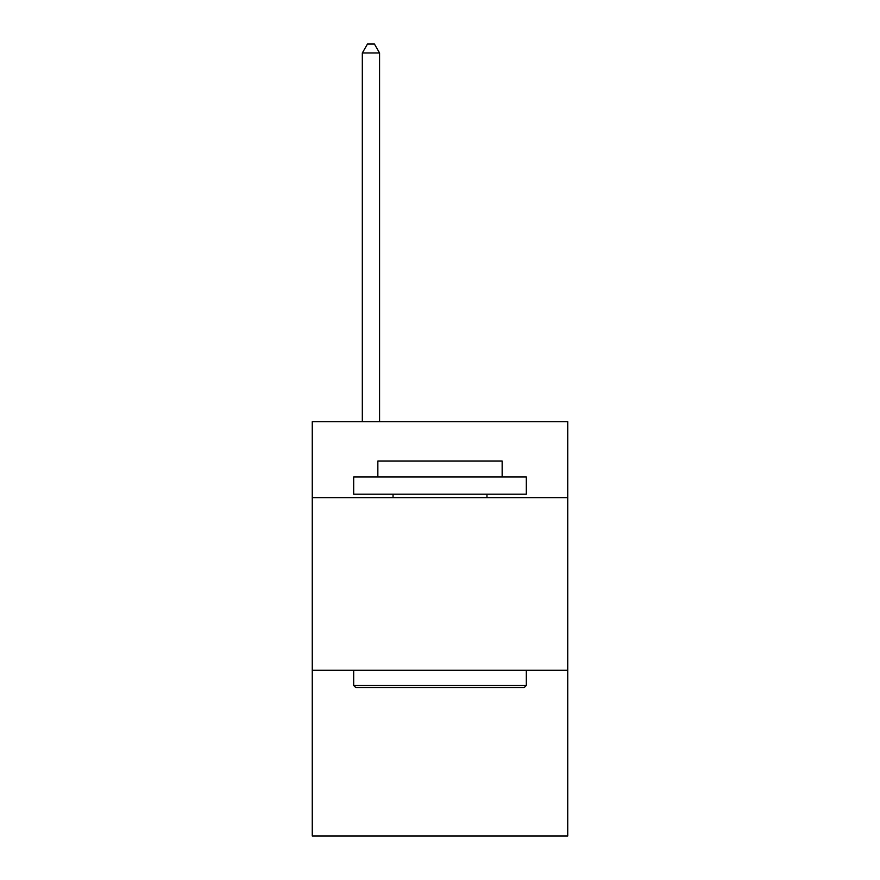 <?xml version="1.0" encoding="UTF-8"?>
<svg xmlns="http://www.w3.org/2000/svg" width="880" height="880" viewBox="0 0 880 880"><rect width="100%" height="100%" fill="white"/><g stroke="black" fill="none" stroke-linecap="round" stroke-linejoin="round"><path stroke-width="1.32" d="M567.743 497.651L567.743 421.707L312.257 421.707L312.257 497.651L567.743 497.651L567.743 836L312.257 836L312.257 497.651M567.743 670.285L312.257 670.285M355.762 687.544L353.683 685.476L526.317 685.476L524.238 687.544L355.762 687.544M526.317 476.938L526.317 494.208L353.683 494.208L353.683 476.938L526.317 476.938M377.85 476.938L377.85 461.065L502.15 461.065L502.15 476.938M526.317 670.285L526.317 685.476M353.683 670.285L353.683 685.476M486.959 494.208L486.959 497.651M393.041 494.208L393.041 497.651M379.577 421.707L379.577 52.976L362.318 52.976L362.318 421.707M362.318 52.976L367.499 44L374.407 44L379.577 52.976"/></g></svg>
